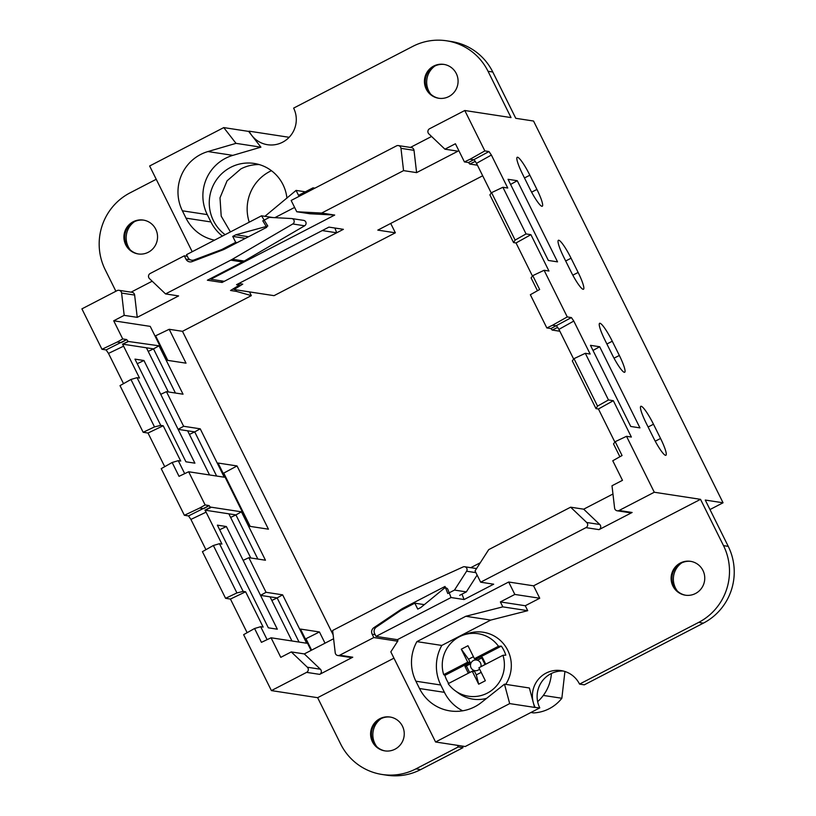 <?xml version="1.0" encoding="UTF-8"?>
<svg xmlns="http://www.w3.org/2000/svg" width="816" height="816" viewBox="0 0 816 816"><rect width="100%" height="100%" fill="white"/><g stroke="black" fill="none" stroke-linecap="round" stroke-linejoin="round"><path stroke-width="1.22" d="M608.471 399.952L585.307 353.297L573.985 358.663L597.536 406.113L608.471 399.952L613.326 400.687L598.444 408.989L614.876 442.088M585.307 353.297L590.162 354.042L573.791 321.065L558.919 329.368L573.668 359.081M597.536 406.113L595.986 408.612L572.302 360.896L573.985 358.663M552.503 325.258L567.263 316.934L544.099 270.28L532.777 275.655L539.651 289.496L530.349 294.729L546.832 327.94L552.503 325.258L556.532 325.87L558.919 329.368M567.263 316.934L571.404 317.567L573.791 321.065M544.099 270.28L548.954 271.024L530.91 234.671L516.038 242.964L532.46 276.063M537.469 290.731L531.094 277.889L532.777 275.655M526.055 233.927L502.891 187.272L491.569 192.647L489.886 194.871L513.57 242.587L515.12 240.088L526.055 233.927L530.91 234.671M513.57 242.587L516.038 242.964M491.569 192.647L515.12 240.088M502.891 187.272L507.746 188.017L491.385 155.04L476.503 163.343L491.263 193.055M470.087 159.232L484.847 150.909L464.783 110.507L429.583 128.744A3.172 3.111 -81.3 0 0 428.859 133.885L444.924 149.185L455.41 143.759L464.426 161.915L470.087 159.232L474.116 159.844L476.503 163.343M484.847 150.909L488.988 151.552L491.385 155.04M464.783 110.507L511.03 117.586L488.039 71.278L492.782 72.012L515.773 118.31L533.552 121.033L723.047 502.778L709.981 509.551M194.616 260.651L191.617 260.192A5.069 4.988 -81.3 0 1 187.935 257.489L186.527 254.663L261.548 215.801L273.085 217.566M274.859 217.658L294.607 207.427M296.759 211.752L321.647 213.058L334.693 215.057L309.805 213.751L296.759 211.752L291.159 200.461L396.474 145.891A3.172 3.111 -81.3 0 1 400.972 148.328L403.563 170.626L416.599 172.625L414.008 150.328A3.172 3.111 -81.3 0 0 411.397 147.584L398.361 145.585M410.407 147.431L431.572 136.466M488.039 71.278A57.089 56.059 98.7 0 0 446.597 40.8A57.089 56.059 98.7 0 0 412.723 46.41L293.627 108.11A25.367 24.919 98.7 0 1 251.797 135.456L248.656 131.407L249.115 131.172A25.367 24.919 -81.3 0 0 251.787 135.425M192.199 251.726L149.634 165.995L223.757 127.592L226.889 131.621A25.367 24.919 -81.3 0 0 226.909 131.641L236.008 143.351L260.906 147.166L251.797 135.456M260.906 147.166L232.846 155.366A41.861 41.106 98.7 0 0 207.274 214.608L210.916 221.952A41.861 41.106 98.7 0 0 222.391 236.089M225.114 234.671A39.647 38.933 98.7 0 1 212.252 187.598A39.647 38.933 98.7 0 1 254.204 163.445A39.647 38.933 98.7 0 1 286.926 198.196M448.82 96.574A17.126 16.82 98.7 0 1 424.636 84.068A17.126 16.82 98.7 0 1 443.843 64.393A17.126 16.82 98.7 0 1 448.82 96.574M446.597 40.8L451.34 41.524A57.089 56.059 98.7 0 1 492.782 72.012M434.948 65.984A19.666 19.309 -81.3 0 0 430.644 94.075M482.684 175.787L377.808 230.122L395.362 232.805L274.043 295.657L233.968 289.527L233.539 288.67M533.246 702.413A25.367 24.919 -81.3 0 0 533.256 702.454L534.582 707.401L509.684 703.596L504.482 684.175L529.38 687.99L533.246 702.413A25.367 24.919 98.7 0 1 579.554 684.104L584.297 684.828L703.392 623.128A57.089 56.059 -81.3 0 0 728.249 546.363L705.269 500.055L723.047 502.778M563.489 671.038A25.367 24.919 -81.3 0 0 539.784 707.89L465.212 746.528L435.571 741.989L390.823 651.862L397.933 640.795L397.372 639.673L508.674 582.012L533.572 585.817L539.733 598.24L514.835 594.436L500.371 601.922L525.269 605.737L539.733 598.24M681.635 562.928A19.666 19.309 -81.3 0 0 677.331 591.008M579.554 684.104L698.649 622.404A57.089 56.059 -81.3 0 0 723.506 545.629L700.526 499.331L533.572 585.817M462.672 710.807A41.861 41.106 98.7 0 1 444.424 692.345L440.783 685.012A41.861 41.106 98.7 0 1 441.793 645.436L490.722 620.089L527.717 610.684L525.269 605.737M680.371 563.009A17.126 16.82 98.7 0 1 704.555 575.515A17.126 16.82 98.7 0 1 685.338 595.19A17.126 16.82 98.7 0 1 680.371 563.009M480.655 582.196L475.045 570.904L488.713 549.627L570.629 507.185L586.704 522.495A3.172 3.111 -81.3 0 1 585.97 527.636L480.655 582.196L493.69 584.195L464.09 599.536L461.978 594.15M451.044 597.536L447.882 589.478A2.54 2.489 -81.3 0 0 444.006 588.469L420.832 607.512L417.751 609.103L414.803 603.177L400.891 610.388L376.329 627.055A5.069 4.988 -81.3 0 0 374.626 633.573L376.023 636.398L451.044 597.536L464.09 599.536M376.023 636.398L397.372 639.673M654.289 492.242L626.515 436.305L615.193 441.68L622.057 455.522L612.765 460.754L622.475 480.328L612 485.755L614.591 508.042A3.172 3.111 -81.3 0 0 619.089 510.479L654.289 492.242L700.526 499.331M617.202 510.796L630.248 512.785A3.172 3.111 -81.3 0 0 632.125 512.479L599.015 529.635A3.172 3.111 -81.3 0 0 599.75 524.484L586.704 522.495M626.515 436.305L631.37 437.05L613.326 400.687M619.885 456.746L613.51 443.904L615.193 441.68M595.986 408.612L598.444 408.989M619.344 355.46A19.564 3.009 -117.4 0 1 624.668 372.28A19.564 3.009 -117.4 0 1 612.031 354.338L604.962 340.109A19.564 3.009 -117.4 0 1 599.607 323.309A19.564 3.009 -117.4 0 1 612.275 341.231L619.344 355.46L614.02 358.183M660.552 438.467A19.564 3.009 -117.4 0 1 665.876 455.287A19.564 3.009 -117.4 0 1 653.239 437.345L646.17 423.116A19.564 3.009 -117.4 0 1 640.815 406.317A19.564 3.009 -117.4 0 1 653.483 424.238L660.552 438.467L655.228 441.201M599.678 346.739L590.468 345.331L630.737 426.462L639.948 427.88L599.678 346.739L593.008 350.452M536.928 189.434A19.564 3.009 -117.4 0 1 542.252 206.254A19.564 3.009 -117.4 0 1 529.615 188.312L522.546 174.083A19.564 3.009 -117.4 0 1 517.191 157.284A19.564 3.009 -117.4 0 1 529.859 175.205L536.928 189.434L531.604 192.168M578.136 272.452A19.564 3.009 -117.4 0 1 583.46 289.262A19.564 3.009 -117.4 0 1 570.823 271.33L563.754 257.101A19.564 3.009 -117.4 0 1 558.399 240.292A19.564 3.009 -117.4 0 1 571.067 258.213L578.136 272.452L572.812 275.176M517.262 180.713L508.052 179.306L548.332 260.447L557.542 261.854L517.262 180.713L510.592 184.436M557.807 327.369L552.187 330.062L550.912 328.562L571.404 317.567M546.832 327.94L550.912 328.562M475.391 161.344L469.771 164.036L477.442 165.209M469.771 164.036L468.496 162.537L464.426 161.915M552.187 330.062L559.847 331.235M488.988 151.552L468.496 162.537M444.924 149.185L457.97 151.184L416.599 172.625M321.647 213.058L403.563 170.626M334.693 215.057L210.783 279.245L224.298 281.316L328.93 227.113L343.393 229.327L238.762 283.529L242.75 284.141L233.968 289.527M313.517 188.873L313.007 187.843L314.935 188.139M264.914 216.311L296.086 190.403L298.534 195.34L313.007 187.843M236.008 143.351L207.947 151.552A41.861 41.106 -81.3 0 0 182.376 210.793L186.017 218.137A41.861 41.106 -81.3 0 0 214.526 240.159M210.467 278.613L210.783 279.245M191.617 260.192A5.069 4.988 -81.3 0 0 194.086 259.937L221.768 249.543L235.681 242.332L232.733 236.405L235.824 234.804L267.811 226.063L261.548 215.801M296.086 190.403L305.337 191.821M259.253 164.577A39.647 38.933 -81.3 0 0 240.883 168.902L227.062 180.836L220.004 197.809L221.207 216.148L230.428 231.917M223.757 127.592L248.656 131.407M289.16 137.302L249.115 131.172M444.261 64.464A17.126 16.82 -81.3 0 0 425.432 83.987A17.126 16.82 -81.3 0 0 439.079 98.308M395.362 232.805L390.711 223.441M570.629 507.185L583.675 509.184L612.959 494.006M470.75 567.681L480.287 562.744M534.582 707.401L539.784 707.89M509.684 703.596L435.571 741.989M533.256 702.454A25.367 24.919 -81.3 0 0 535.041 707.166M504.482 684.175L481.43 702.464A41.861 41.106 -81.3 0 1 449.922 710.889A41.861 41.106 -81.3 0 1 419.526 688.531L415.885 681.197L440.783 685.012M441.793 645.436L416.894 641.621A41.861 41.106 -81.3 0 0 415.885 681.197M416.894 641.621L465.824 616.274L490.722 620.089M465.824 616.274L502.819 606.869L527.717 610.684M502.819 606.869L500.371 601.922M508.674 582.012L514.835 594.436M690.938 561.398A17.126 16.82 -81.3 0 0 672.109 580.931A17.126 16.82 -81.3 0 0 685.756 595.252M583.675 509.184L599.75 524.484M271.422 170.697A41.861 41.106 -81.3 0 0 269.78 171.503A41.861 41.106 -81.3 0 0 249.247 222.176M221.768 249.543L223.207 249.757M235.681 242.332L237.262 242.576M232.733 236.405L245.432 238.343M235.824 234.804L248.513 236.752M414.803 603.177L424.33 604.636M375.36 627.912L373.861 627.688A5.069 4.988 -81.3 0 0 372.147 634.216L373.799 637.551L397.667 641.213M373.861 627.688L400.962 609.47L402.278 609.674M292.771 223.972L304.633 225.787A2.917 2.866 -81.3 0 0 303.654 220.381L291.802 218.566A2.917 2.866 -81.3 0 1 292.771 223.972L232.387 259.243A38.056 37.373 -81.3 0 1 230.724 260.161L165.556 293.923L149.481 278.623A3.172 3.111 -81.3 0 1 150.215 273.472L184.304 255.816L187.333 256.275M123.522 383.663L108.497 353.399L106.111 349.911L101.969 349.279L81.906 308.866L117.106 290.629A3.172 3.111 -81.3 0 1 121.604 293.066L124.185 315.353L137.231 317.353L134.64 295.066A3.172 3.111 -81.3 0 0 132.029 292.312L118.983 290.323M131.039 292.169L152.194 281.204M334.897 228.031L336.712 232.795L322.249 230.571L222.074 282.469L221.075 280.826M184.304 255.816L185.956 259.151A5.069 4.988 -81.3 0 0 192.137 261.599L222.533 250.033A25.367 24.919 -81.3 0 0 225.124 248.87L266.74 227.307L262.793 220.83L269.464 217.372L291.516 218.535A2.917 2.866 -81.3 0 1 291.802 218.566M230.724 260.161L242.587 261.977L207.376 280.225L222.074 282.469M336.712 232.795L236.538 284.682L239.343 285.11L238.598 283.621M239.343 285.11L230.551 290.496L236.477 291.404L235.681 289.782M415.946 768.866A57.089 56.059 98.7 0 1 382.072 774.476L386.815 775.2A57.089 56.059 -81.3 0 0 420.689 769.59L415.946 768.866L458.235 746.956L457.439 745.334M458.235 746.956L462.978 747.68L462.182 746.069M115.892 291.261L105.162 269.637A57.089 56.059 98.7 0 1 130.019 192.872L156.233 179.285M148.298 252.256A17.126 16.82 98.7 0 1 124.114 239.761A17.126 16.82 98.7 0 1 143.33 220.085A17.126 16.82 98.7 0 1 148.298 252.256M225.583 598.312L202.429 551.657L213.364 545.496L236.915 592.936L225.583 598.312L230.438 599.056L247.136 632.696M205.928 549.678L190.913 519.425L188.527 515.926L209.131 505.573L203.704 508.664L199.665 508.042L184.375 515.294L188.527 515.926M184.375 515.294L161.221 468.649L172.156 462.488L179.03 476.33L188.649 471.76L205.132 504.961L199.665 508.042M148.022 433.031L163.2 425.758L160.742 425.381L137.057 377.665L130.948 379.471L120.013 385.631L143.167 432.286L148.022 433.031L164.73 466.67M382.072 774.476A57.089 56.059 98.7 0 1 340.629 743.988L317.638 697.69L271.402 690.601L243.637 634.664L254.572 628.504L261.436 642.345L271.065 637.786L280.786 657.349L291.261 651.923L304.307 653.922L333.591 638.744M165.556 293.923L178.602 295.922L137.231 317.353M155.04 336.08L169.198 329.287L186.017 363.171L167.045 360.264L150.226 326.38L113.71 320.79L124.185 315.353M169.198 329.287L182.478 331.316L333.132 634.817M236.477 291.404L251.348 295.637L182.478 331.316M291.261 651.923L307.336 667.223A3.172 3.111 -81.3 0 1 306.602 672.374L271.402 690.601M393.955 658.155L317.638 697.69M373.799 637.551L339.711 655.217L352.757 657.217L319.648 674.363A3.172 3.111 -81.3 0 0 320.382 669.222L304.307 653.922M352.757 657.217A3.172 3.111 -81.3 0 1 350.87 657.523L337.834 655.523A3.172 3.111 -81.3 0 1 335.223 652.78L332.632 630.482L397.8 596.72A38.056 37.373 -81.3 0 1 399.503 595.894L463.039 566.967A2.917 2.866 -81.3 0 1 466.599 571.22L475.912 572.648M394.985 749.2A17.126 16.82 98.7 0 1 370.801 736.705A17.126 16.82 98.7 0 1 390.007 717.019A17.126 16.82 98.7 0 1 394.985 749.2M420.689 769.59L462.978 747.68M381.113 718.61A19.666 19.309 -81.3 0 0 376.808 746.701M251.348 295.637L249.492 291.904M134.436 221.677A19.666 19.309 -81.3 0 0 130.132 249.757M476.544 568.568A2.917 2.866 -81.3 0 0 476.493 568.558L464.641 566.743M459.653 595.354L466.334 591.896L477.125 575.096M404.991 608.267L403.41 608.022A25.367 24.919 -81.3 0 0 400.962 609.47M403.41 608.022L445.026 586.459L447.8 593.538L454.481 590.08L466.334 591.896M454.481 590.08L466.599 571.22M242.587 261.977A38.056 37.373 -81.3 0 0 244.249 261.059L232.387 259.243M304.633 225.787L244.249 261.059M101.969 349.279L117.259 342.026L121.288 342.638L126.715 339.548L106.111 349.911M113.71 320.79L122.726 338.946L117.259 342.026M143.167 432.286L154.499 426.911L130.948 379.471M337.834 655.523A3.172 3.111 -81.3 0 0 339.711 655.217M311.08 650.403L300.482 629.065L319.444 631.961L305.408 638.999M311.62 650.128L306.163 639.112M319.444 631.961L325.023 643.181M232.642 492.405L218.066 463.039L237.038 465.946L268.433 529.186L249.461 526.279L232.642 492.405M250.206 526.402L223.747 473.086L223.003 472.974M237.038 465.946L223.747 473.086M205.132 504.961L209.131 505.573M271.065 637.786L306.663 643.232L282.642 594.844L277.134 597.914L299.054 642.07M291.965 640.978L270.045 596.833L260.539 595.374L266.047 592.294L282.642 594.844M270.045 596.833L277.134 597.914L271.84 600.443M266.047 592.294L248.86 557.685L265.455 560.225L241.434 511.826L235.926 514.906L257.846 559.052M243.158 560.357L226.369 526.534L217.372 525.157L268.342 627.82L277.328 629.197L243.158 560.357L248.86 557.685M190.913 519.425L206.091 512.152L204.979 510.163L235.926 514.906L230.632 517.436M204.979 510.163L210.661 507.113L241.434 511.826M254.572 628.504L260.681 626.698L267.107 639.662M260.681 626.698L263.14 627.076L245.616 591.784L230.438 599.056M213.364 545.496L219.473 543.691L243.158 591.406L245.616 591.784M243.158 591.406L236.915 592.936M219.473 543.691L221.932 544.068L206.091 512.152M250.757 557.971L228.837 513.815M219.657 529.747L226.369 526.534M205.234 510.204L210.854 507.511M210.599 507.47L209.324 505.971M122.726 338.946L126.715 339.548M168.341 391.945L146.421 347.789L122.563 344.138L128.183 341.445L126.908 339.946M128.183 341.445L159.018 345.811L153.51 348.881L175.43 393.037M209.549 474.963L187.629 430.807L178.123 429.349L183.631 426.278L166.444 391.66L183.039 394.199L159.018 345.811M183.631 426.278L200.226 428.818L194.718 431.888L216.638 476.044M188.649 471.76L224.247 477.207L200.226 428.818M167.79 360.376L155.795 336.192M187.629 430.807L194.718 431.888L189.424 434.428M160.742 394.332L143.953 360.509L134.966 359.132L185.926 461.795L194.912 463.172L160.742 394.332L166.444 391.66M146.421 347.789L153.51 348.881L148.216 351.41M172.156 462.488L178.265 460.673L184.691 473.637M178.265 460.673L180.724 461.05L163.2 425.758M160.742 425.381L154.499 426.911M137.057 377.665L139.516 378.043L122.563 344.138M137.241 363.722L143.953 360.509M122.818 344.179L128.438 341.486M390.425 717.091A17.126 16.82 -81.3 0 0 371.596 736.613A17.126 16.82 -81.3 0 0 385.244 750.934M143.738 220.157A17.126 16.82 -81.3 0 0 124.909 239.68A17.126 16.82 -81.3 0 0 138.557 254M537.632 701.658A41.228 40.484 -81.3 0 0 551.422 673.475M530.9 712.49L533.582 712.909A39.005 38.301 -81.3 0 0 561.857 698.261L564.927 671.446M543.323 695.426L561.857 698.261M448.667 683.41A32.569 31.987 98.7 0 1 444.863 675.383L443.69 674.638A31.63 31.059 98.7 0 1 463.641 634.97L467.701 633.593A33.854 33.242 98.7 0 1 479.176 631.87A33.854 33.242 98.7 0 1 507.664 650.097A33.854 33.242 98.7 0 1 505.696 684.369M486.622 698.343A33.854 33.242 98.7 0 1 476.952 699.516A33.854 33.242 98.7 0 1 458.572 693.212L455.114 690.683A31.63 31.059 98.7 0 1 448.178 683.675L472.229 671.211L478.676 684.196L485.357 680.738L478.91 667.753L502.962 655.289A31.63 31.059 98.7 0 1 472.291 696.568A31.63 31.059 98.7 0 1 455.114 690.683M463.641 634.97A31.63 31.059 98.7 0 1 474.361 633.359A31.63 31.059 98.7 0 1 498.474 646.252L501.33 646.129A32.569 31.987 98.7 0 1 505.808 655.166L502.962 655.289M443.69 674.638L467.741 662.174L469.761 662.48L470.74 663.683L468.547 659.246L473.423 656.717M498.474 646.252L474.422 658.716L467.976 645.731L461.295 649.189L467.741 662.174M466.375 665.938L464.957 666.397L468.313 673.169L474.106 670.456A5.386 5.284 98.7 0 1 470.74 663.683L466.375 665.938L469.628 672.496M480.879 666.662A5.386 5.284 -81.3 0 0 477.421 660.215L481.787 657.961L485.041 664.51M481.195 672.353L476.309 674.893L474.106 670.456A5.386 5.284 -81.3 0 0 479.553 669.069M476.962 660.093A5.386 5.284 -81.3 0 0 470.74 663.683M464.957 666.397L470.322 663.612M461.295 649.189L468.547 659.246M473.678 670.395L474.239 671.517L472.229 671.211M444.863 675.383L469.761 662.48M476.309 674.893L478.676 684.196M481.787 657.961L482.358 657.38L485.724 664.153L480.389 666.988M477.421 660.215L482.358 657.38M476.993 660.154L476.432 659.022L501.33 646.129M474.422 658.716L476.432 659.022M703.392 623.128L698.649 622.404M728.249 546.363L723.506 545.629M619.089 510.479L632.125 512.479M585.97 527.636L599.015 529.635M606.89 343.995L612.275 341.231M648.098 427.003L653.483 424.238M524.474 177.97L529.859 175.205M565.682 260.977L571.067 258.213M414.008 150.328L400.972 148.328M186.017 218.137L210.916 221.952M182.376 210.793L207.274 214.608M207.947 151.552L232.846 155.366M444.424 692.345L419.526 688.531M195.809 260.202L194.086 259.937M375.176 634.685L372.147 634.216M185.956 259.151L190.363 259.825M306.602 672.374L319.648 674.363M108.497 353.399L123.675 346.137M307.336 667.223L320.382 669.222M134.64 295.066L121.604 293.066"/></g></svg>
